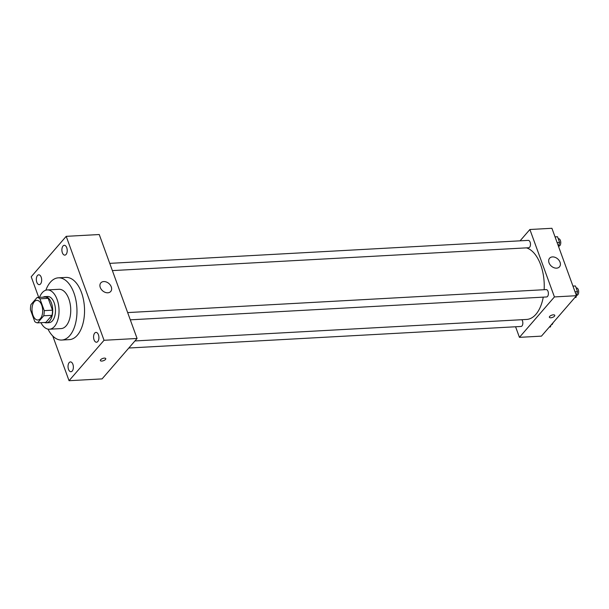<?xml version="1.0" encoding="UTF-8"?>
<svg xmlns="http://www.w3.org/2000/svg" width="609" height="609" viewBox="0 0 609 609"><rect width="100%" height="100%" fill="white"/><g stroke="black" fill="none" stroke-linecap="round" stroke-linejoin="round"><path stroke-width="0.91" d="M40.407 318.614A9.835 5.321 86.9 0 1 37.88 320.007A9.835 5.321 86.9 0 1 32.026 310.476A9.835 5.321 86.9 0 1 36.799 300.366A9.835 5.321 86.9 0 1 42.348 307.423A9.835 5.321 86.9 0 1 40.407 318.614M44.236 310.628L39.928 298.798A12.698 6.874 86.9 0 0 37.088 297.512L30.952 304.599A12.698 6.874 86.9 0 0 30.45 309.745L34.751 321.575A12.698 6.874 86.9 0 0 37.598 322.861L43.734 315.774A12.698 6.874 86.9 0 0 44.236 310.628L52.496 310.171L48.187 298.349L39.928 298.798M37.598 322.861L45.858 322.412L51.993 315.317L43.734 315.774M37.088 297.512L45.348 297.055A12.698 6.874 86.9 0 1 48.187 298.349M52.496 310.171A12.698 6.874 86.9 0 1 51.993 315.317M44.465 322.488A13.116 7.095 -93.1 0 0 46.322 322.831A13.116 7.095 -93.1 0 0 52.686 309.342A13.116 7.095 -93.1 0 0 44.883 296.636A13.116 7.095 -93.1 0 0 43.072 297.184M44.883 296.636L47.631 296.484A13.116 7.095 86.9 0 1 55.031 305.901A13.116 7.095 86.9 0 1 52.443 320.821A13.116 7.095 86.9 0 1 49.07 322.679L46.322 322.831M40.917 322.679A19.671 10.65 -93.1 0 0 49.436 329.225A19.671 10.65 -93.1 0 0 58.989 308.999A19.671 10.65 -93.1 0 0 47.274 289.937A19.671 10.65 -93.1 0 0 39.524 297.375M49.436 329.225L61.136 328.586A19.671 10.65 -93.1 0 0 70.69 308.36A19.671 10.65 -93.1 0 0 58.974 289.298L47.274 289.937M47.997 329.126A31.15 16.862 -93.1 0 0 61.76 340.043A31.15 16.862 -93.1 0 0 76.886 308.017A31.15 16.862 -93.1 0 0 58.35 277.833A31.15 16.862 -93.1 0 0 45.858 290.196M58.35 277.833L65.917 277.422A31.15 16.862 86.9 0 1 83.486 299.78A31.15 16.862 86.9 0 1 77.343 335.209A31.15 16.862 86.9 0 1 69.335 339.632L61.76 340.043M66.739 247.696A4.918 2.664 86.9 0 1 64.82 255.133A4.918 2.664 86.9 0 1 61.897 250.368A4.918 2.664 86.9 0 1 64.28 245.313A4.918 2.664 86.9 0 1 66.739 247.696M98.437 334.79A4.918 2.664 86.9 0 1 96.519 342.228A4.918 2.664 86.9 0 1 93.596 337.462A4.918 2.664 86.9 0 1 95.978 332.4A4.918 2.664 86.9 0 1 98.437 334.79M72.89 364.296A4.918 2.664 86.9 0 1 70.971 371.734A4.918 2.664 86.9 0 1 68.041 366.968A4.918 2.664 86.9 0 1 70.431 361.913A4.918 2.664 86.9 0 1 72.89 364.296M41.191 277.209A4.918 2.664 86.9 0 1 39.273 284.647A4.918 2.664 86.9 0 1 36.342 279.881A4.918 2.664 86.9 0 1 38.732 274.826A4.918 2.664 86.9 0 1 41.191 277.209M52.77 336.001L69.045 380.709L104.04 340.286L66.206 236.338L31.211 276.768L38.732 297.42M69.045 380.709L102.084 378.897L137.078 338.467L99.244 234.526L66.206 236.338M137.078 338.467L104.04 340.286M111.28 286.877A6.554 4.811 -139.1 0 1 110.731 291.467A6.554 4.811 -139.1 0 1 102.624 290.813A6.554 4.811 -139.1 0 1 100.82 282.888A6.554 4.811 -139.1 0 1 106.392 282.013A6.554 4.811 -139.1 0 1 111.28 286.877M105.76 358.61A2.87 1.18 -20 0 1 105.471 359.455A2.87 1.18 -20 0 1 102.601 360.947A2.87 1.18 -20 0 1 100.363 360.574A2.87 1.18 -20 0 1 102.662 358.48A2.87 1.18 -20 0 1 105.76 358.61A2.87 1.18 -20 0 1 105.471 359.455A2.87 1.18 -20 0 1 102.601 360.947A2.87 1.18 -20 0 1 100.363 360.566M543.258 297.146A36.068 19.518 86.9 0 1 535.905 314.328A36.068 19.518 86.9 0 1 526.633 319.443L134.932 340.949M526.427 247.863A36.068 19.518 86.9 0 1 544.141 289.709M130.296 319.824L546.593 296.956A3.684 1.994 -93.1 0 0 548.382 293.173A3.684 1.994 -93.1 0 0 546.189 289.602L127.662 312.584M521.814 319.702A3.684 1.994 86.9 0 1 521.989 325.944A3.684 1.994 86.9 0 1 521.045 326.47L128.819 348.013M109.742 263.362L528.269 240.38A3.684 1.994 86.9 0 1 530.348 243.029A3.684 1.994 86.9 0 1 529.624 247.216A3.684 1.994 86.9 0 1 528.673 247.741L112.376 270.602M515.579 326.767L519.431 337.348L554.426 296.926L529.883 229.502L520.078 240.829M529.883 229.502L551.914 228.291L576.449 295.715L541.454 336.138L519.431 337.348M572.94 286.055L575.436 285.979L577.507 291.658L576.449 295.7L554.426 296.926M556.588 268.15A6.554 4.811 -139.1 0 1 549.98 264.611A6.554 4.811 -139.1 0 1 549.584 258.239A6.554 4.811 -139.1 0 1 557.692 258.894A6.554 4.811 -139.1 0 1 559.504 266.826A6.554 4.811 -139.1 0 1 556.588 268.15M554.769 315.325A2.87 1.18 -20 0 1 554.479 316.17A2.87 1.18 -20 0 1 551.609 317.662A2.87 1.18 -20 0 1 549.371 317.289A2.87 1.18 -20 0 1 551.67 315.196A2.87 1.18 -20 0 1 554.769 315.325A2.87 1.18 -20 0 1 554.479 316.17A2.87 1.18 -20 0 1 551.609 317.662A2.87 1.18 -20 0 1 549.371 317.289M574.904 297.504L575.985 297.443L576.434 295.73M577.507 291.658L575.025 291.795M575.436 285.979L572.962 286.116M576.16 287.95L576.472 287.935A3.684 1.994 86.9 0 1 578.55 290.584A3.684 1.994 86.9 0 1 577.827 294.771A3.684 1.994 86.9 0 1 576.875 295.296L576.548 295.312M558.529 246.478L559.595 242.443L557.524 236.764L555.02 236.84M559.595 242.443L557.113 242.572M557.524 236.764L555.043 236.901M558.24 238.736L558.56 238.72A3.684 1.994 86.9 0 1 560.638 241.362A3.684 1.994 86.9 0 1 559.907 245.556A3.684 1.994 86.9 0 1 558.963 246.074L558.628 246.097M549.356 327.018L550.437 326.957L550.886 325.244M552.957 322.854A3.684 1.994 86.9 0 1 552.272 324.285A3.684 1.994 86.9 0 1 551.328 324.81L551.259 324.81"/></g></svg>
